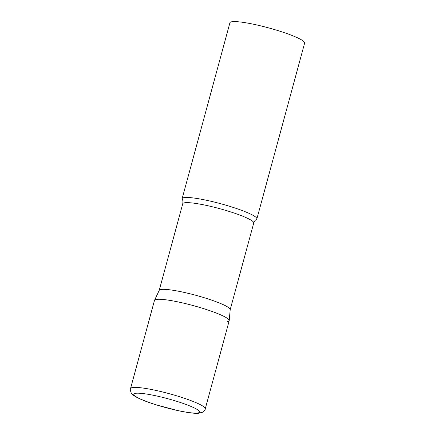 <?xml version="1.0" encoding="UTF-8"?>
<svg xmlns="http://www.w3.org/2000/svg" width="435" height="435" viewBox="0 0 435 435"><rect width="100%" height="100%" fill="white"/><g stroke="black" fill="none" stroke-linecap="round" stroke-linejoin="round"><path stroke-width="0.65" d="M205.255 408.851L229.196 320.736A38.715 5.187 -164.8 0 0 203.776 308.676A38.715 5.187 -164.8 0 0 154.474 300.433L130.538 388.553C130.076 388.982 130.299 390.423 131.201 392.881L131.707 393.604C132.419 394.888 135.198 396.66 140.032 398.928C144.317 400.847 149.64 402.81 155.991 404.811L178.671 410.787C188.708 412.815 195.326 413.636 198.534 413.25L202.492 412.249C204.51 410.591 205.434 409.455 205.255 408.851A38.715 5.187 -164.8 0 0 179.834 396.791A38.715 5.187 -164.8 0 0 130.538 388.553M229.218 320.611A38.715 5.187 15.2 0 0 198.121 306.963A38.715 5.187 15.2 0 0 156.41 299.427A38.715 5.187 15.2 0 0 154.517 300.319L159.237 290.33A36.779 4.926 15.2 0 1 161.032 289.487A36.779 4.926 15.2 0 1 200.655 296.648A36.779 4.926 15.2 0 1 230.202 309.611L229.218 320.611A38.715 5.187 15.2 0 1 227.266 321.742M182.276 199.35A38.715 5.187 15.2 0 1 182.14 198.616A38.715 5.187 15.2 0 1 184.07 197.615A38.715 5.187 15.2 0 1 226.222 205.276A38.715 5.187 15.2 0 1 256.862 218.919A38.715 5.187 15.2 0 1 256.373 219.485C255.481 219.778 254.605 220.958 253.741 223.019A36.779 4.926 15.2 0 0 224.634 210.061A36.779 4.926 15.2 0 0 184.592 202.781A36.779 4.926 15.2 0 0 182.754 203.738C183.053 201.519 182.896 200.056 182.276 199.35M182.14 198.616L229.919 22.756A38.715 5.187 15.2 0 1 231.855 21.75A38.715 5.187 15.2 0 1 274.001 29.411A38.715 5.187 15.2 0 1 304.641 43.054L256.862 218.919M156.181 404.822A34.071 4.562 -164.8 0 0 197.865 412.962A34.071 4.562 -164.8 0 0 177.197 401.467A34.071 4.562 -164.8 0 0 135.513 393.327A34.071 4.562 -164.8 0 0 156.181 404.822M230.197 309.671L253.741 223.019M159.21 290.384L182.754 203.738"/></g></svg>

